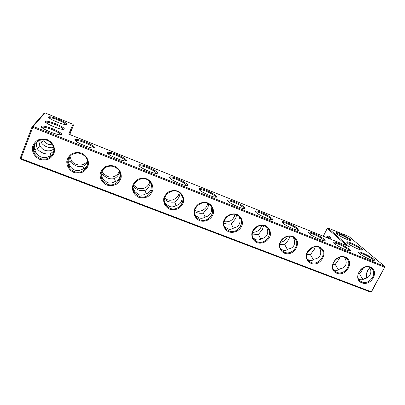 <?xml version="1.0" encoding="UTF-8"?>
<svg xmlns="http://www.w3.org/2000/svg" width="405" height="405" viewBox="0 0 405 405"><rect width="100%" height="100%" fill="white"/><g stroke="black" fill="none" stroke-linecap="round" stroke-linejoin="round"><path stroke-width="0.61" d="M336.676 233.756L336.044 232.779C336.94 231.311 354.775 240.737 350.482 240.433C348.376 240.448 338.99 235.902 336.676 233.756M336.464 233.564L336.509 233.553C338.008 232.986 349.89 238.945 350.123 240.393M328.091 228.055L348.994 236.56L384.502 266.267L33.18 126.436L45.026 112.899L73.016 124.289L68.718 134.116L349.297 246.675L328.091 228.055L327.275 228.4L346.872 245.703M334.373 243.425L333.695 242.251C334.15 241.881 335.755 242.236 338.504 243.319C345.004 245.84 353.013 251.247 349.647 250.913C347.095 250.913 336.879 245.896 334.373 243.425M198.951 189.307L198.946 188.7C199.822 188.234 202.242 188.77 206.206 190.315C213.167 193.033 219.368 197.539 215.536 197.194C211.942 197.154 199.842 191.398 198.951 189.307M138.844 165.286L138.966 164.901C140.09 164.395 142.97 165.043 147.597 166.835C154.71 169.619 160.218 173.745 156.208 173.391C152.042 173.325 138.814 167.149 138.844 165.286M169.361 177.481L169.432 176.99C170.424 176.499 173.062 177.086 177.344 178.752C184.386 181.506 190.234 185.819 186.315 185.475C182.442 185.424 169.816 179.466 169.361 177.481M74.839 139.71L74.976 139.533C76.408 138.996 79.846 139.776 85.283 141.871C92.517 144.706 97.367 148.453 93.196 148.093C88.366 147.982 73.675 141.274 74.839 139.71M107.35 152.7L107.497 152.422C108.768 151.9 111.912 152.609 116.929 154.548C124.102 157.358 129.276 161.296 125.18 160.937C120.7 160.851 106.783 154.421 107.35 152.7M55.804 123.814C63.529 127.195 65.98 129.068 63.155 129.433C58.452 129.311 43.462 122.588 45.142 121.343L45.218 121.272C46.691 120.801 50.22 121.647 55.804 123.814M58.654 119.353C65.883 122.523 68.258 124.269 65.777 124.598C61.504 124.492 47.066 118.042 48.615 116.924L48.676 116.863C50.033 116.453 53.359 117.283 58.654 119.353M255.52 211.911L255.287 211.076C255.965 210.646 258.01 211.101 261.417 212.433C268.211 215.08 275.132 219.956 271.487 219.616C268.363 219.601 257.15 214.184 255.52 211.911M282.568 222.725L282.199 221.773C282.796 221.363 284.68 221.778 287.849 223.023C294.541 225.625 301.831 230.688 298.277 230.349C295.361 230.339 284.518 225.069 282.568 222.725L282.7 222.861M308.838 233.224L308.321 232.156C308.843 231.766 310.579 232.151 313.531 233.31C320.132 235.877 327.782 241.112 324.319 240.773C321.595 240.773 311.08 235.634 308.838 233.224M227.661 200.779L227.549 200.06C228.319 199.609 230.541 200.1 234.217 201.538C241.096 204.221 247.652 208.914 243.916 208.57C240.565 208.545 228.936 202.966 227.661 200.779M52.625 128.785C60.912 132.42 63.438 134.435 60.203 134.835C54.999 134.698 39.427 127.676 41.259 126.289L41.351 126.203C42.965 125.656 46.722 126.522 52.625 128.785M359.189 253.343L358.344 252.057C359.367 250.27 379.277 261.103 374.281 260.769C371.891 260.774 361.938 255.869 359.189 253.343M347.399 243.086L346.67 241.967C347.627 240.352 366.439 250.432 361.812 250.113C359.574 250.123 349.915 245.41 347.399 243.086M326.957 237.715L329.533 237.046L330.814 238.51M73.016 124.289L73.452 125.236L69.513 134.435M20.25 158.061L20.802 159.16L20.964 158.557L20.25 158.061L32.03 126.897L32.77 127.362L20.964 158.557L371.248 291.792L384.75 267.128L384.502 266.267L384.497 267.173L32.77 127.362L33.18 126.436L32.03 126.897L44.054 113.284L45.026 112.899M349.388 250.887C349.485 249.875 343.202 246.043 338.458 244.185C336.337 243.344 334.935 242.98 334.252 243.091L334.09 243.152M215.657 197.2C215.04 195.681 211.825 193.681 206.018 191.19C202.951 189.985 200.845 189.449 199.685 189.57L199.295 189.753M156.492 173.401C156.041 172.003 152.989 170.11 147.344 167.716C143.76 166.313 141.249 165.67 139.811 165.792L139.325 166.02M186.518 185.48C185.986 184.022 182.852 182.073 177.127 179.633C173.811 178.332 171.512 177.744 170.221 177.866L169.786 178.073M93.651 148.103C93.307 146.823 90.406 145.041 84.954 142.752C80.732 141.107 77.73 140.338 75.943 140.444L75.365 140.712M125.555 160.952C125.16 159.61 122.189 157.768 116.635 155.429C112.747 153.91 110.003 153.206 108.403 153.323L107.867 153.571M63.509 129.448C63.099 128.319 60.416 126.719 55.455 124.639C51.076 122.923 47.972 122.102 46.145 122.173L45.643 122.371M65.99 124.608C65.494 123.566 62.942 122.072 58.33 120.133C54.138 118.478 51.197 117.678 49.516 117.733L49.116 117.87M271.446 219.616C270.616 217.976 267.229 215.875 261.291 213.308C258.658 212.271 256.876 211.81 255.945 211.931L255.651 212.063M298.161 230.339C297.209 228.643 293.736 226.496 287.747 223.894C285.302 222.927 283.657 222.502 282.822 222.623M324.132 240.757C323.048 239.006 319.489 236.814 313.46 234.181C311.182 233.28 309.668 232.89 308.909 233.002L308.706 233.083M243.957 208.57C243.238 206.995 239.937 204.94 234.06 202.414C231.22 201.295 229.286 200.799 228.248 200.92L227.904 201.077M60.735 134.85C60.426 133.63 57.601 131.898 52.255 129.666C47.668 127.884 44.378 127.038 42.383 127.135L41.766 127.413M358.759 252.938L358.876 252.897C360.647 252.199 374.068 259.154 373.962 260.734M347.085 242.798L347.166 242.772C348.796 242.144 361.402 248.569 361.478 250.077M325.99 237.325C328.713 235.254 330.358 235.918 330.931 239.309M327.275 228.4L323.291 236.247M73.452 125.236L69.792 134.546M69.761 134.536L70.536 132.516L69.701 134.511M361.933 282.872C371.36 286.603 379.885 270.763 370.352 267.057C360.809 263.215 352.32 279.328 361.933 282.872M336.823 273.269C326.906 269.614 335.375 253.155 345.227 257.119C355.058 260.947 346.548 277.116 336.823 273.269M310.989 263.366C307.461 261.716 305.648 258.015 306.423 253.97C308.028 248.569 314.305 245.147 319.353 246.918C329.473 250.857 321.003 267.325 310.989 263.366M284.401 253.171C280.761 251.475 278.848 247.693 279.582 243.567C281.141 238.059 287.515 234.586 292.709 236.414C303.132 240.469 294.713 257.246 284.401 253.171M257.018 242.671C253.262 240.929 251.247 237.062 251.93 232.85C253.444 227.23 259.919 223.707 265.27 225.59C269.021 227.382 270.98 231.28 270.262 235.462C268.707 241.015 262.344 244.483 257.018 242.671M228.8 231.852C224.927 230.06 222.796 226.101 223.433 221.803C224.897 216.067 231.478 212.493 236.986 214.437C240.864 216.285 242.929 220.274 242.256 224.537C240.752 230.202 234.282 233.725 228.8 231.852M199.716 220.7C195.716 218.857 193.469 214.802 194.051 210.413C194.957 207.562 196.683 205.269 199.23 203.533C202.075 202.343 204.94 202.146 207.826 202.935C211.83 204.839 214.012 208.924 213.389 213.278C211.936 219.059 205.365 222.634 199.716 220.7M169.715 209.198C165.584 207.299 163.22 203.148 163.742 198.663C164.627 195.752 166.359 193.418 168.941 191.651C171.841 190.446 174.778 190.254 177.749 191.074C181.88 193.033 184.184 197.215 183.617 201.665C182.721 204.54 180.994 206.849 178.438 208.59C175.578 209.785 172.672 209.987 169.715 209.198M138.768 197.331C134.5 195.372 132 191.125 132.465 186.538C133.321 183.566 135.062 181.182 137.685 179.39C140.636 178.17 143.643 177.982 146.706 178.833C150.979 180.853 153.409 185.136 152.898 189.682C152.027 192.618 150.29 194.972 147.703 196.744C144.787 197.954 141.811 198.151 138.768 197.331M106.814 185.085C102.404 183.065 99.767 178.706 100.167 174.018C100.997 170.981 102.743 168.551 105.401 166.723C108.413 165.488 111.496 165.311 114.655 166.197C119.075 168.277 121.637 172.667 121.191 177.314C120.341 180.311 118.604 182.711 115.972 184.513C113.005 185.738 109.952 185.93 106.814 185.085M73.816 172.429C69.25 170.348 66.471 165.878 66.8 161.084C67.6 157.98 69.351 155.5 72.049 153.642C75.122 152.391 78.286 152.219 81.542 153.136C86.113 155.282 88.822 159.788 88.437 164.536C87.617 167.604 85.875 170.054 83.207 171.882C80.18 173.127 77.046 173.31 73.816 172.429M39.72 159.327C35.012 157.186 32.086 152.614 32.339 147.724C33.104 144.555 34.855 142.028 37.589 140.145C40.713 138.874 43.953 138.718 47.304 139.664C52.022 141.877 54.872 146.483 54.564 151.333C53.779 154.457 52.032 156.948 49.334 158.806C46.251 160.066 43.052 160.238 39.72 159.327M384.75 267.128L371.522 291.711L370.605 292.101L20.802 159.16M366.322 277.987L366.317 276.023C366.586 273.324 367.517 270.859 369.102 268.631L369.8 267.771M333.462 269.411L334.631 270.014C336.57 270.707 338.286 270.312 339.775 268.829C342.473 268.535 344.377 267.396 345.475 265.417C346.477 263.377 346.371 261.073 345.156 258.496L345.025 257.671M252.943 237.806L255.636 239.618C257.757 240.383 259.716 240.033 261.508 238.58C264.126 238.191 265.974 236.95 267.052 234.854C268.039 232.698 267.953 230.303 266.794 227.656L266.627 227.089M280.619 248.751L282.736 250.047C284.791 250.786 286.664 250.422 288.35 248.953C290.998 248.599 292.866 247.394 293.954 245.339C294.946 243.223 294.85 240.859 293.671 238.236L293.483 237.512M307.446 259.271L309.055 260.172C311.05 260.891 312.842 260.511 314.427 259.033C317.105 258.709 318.988 257.539 320.082 255.52C321.084 253.444 320.983 251.11 319.783 248.513L319.611 247.708M224.37 226.365L227.726 228.881C229.913 229.665 231.959 229.336 233.862 227.893C236.444 227.473 238.272 226.192 239.34 224.056C240.322 221.859 240.246 219.429 239.107 216.761L239.016 216.467M358.729 279.192L359.503 279.561C361.761 280.123 363.401 279.718 364.414 278.341C369.066 278.908 372.752 272.044 369.805 268.221L369.73 267.416M358.182 273.76L359.513 273.684C360.784 272.393 362.131 270.388 363.538 267.675M312.139 247.617C311.126 249.424 309.663 250.756 307.765 251.611M287.444 236.444C286.168 239.684 283.819 241.663 280.392 242.382M261.686 225.448C260.278 229.903 257.236 232.207 252.558 232.364M235.047 214.468C233.442 220.031 229.772 222.436 224.031 221.687M207.547 203.492C207.061 208.924 200.526 212.812 195.478 210.671L194.704 210.322M179.187 192.577C178.61 198.01 172.084 201.771 166.971 199.614L164.541 198.182M149.88 181.82C147.81 187.601 143.714 189.737 137.599 188.224L133.579 185.136M119.44 171.315C116.944 176.302 112.904 178.028 107.33 176.489L103.219 173.391L101.974 171.102M87.531 160.987C84.65 164.729 80.843 165.858 76.12 164.384C74.161 163.605 72.606 162.354 71.452 160.633L69.964 156.239M361.959 281.956C369.608 285.353 378.078 272.864 371.198 268.237C364.1 262.415 352.811 275.648 360.268 280.994L361.959 281.956M336.874 272.347L335.021 271.279C327.417 265.65 338.985 252.315 346.24 258.415C353.226 263.25 344.711 275.825 336.874 272.347M311.07 262.44L309.045 261.245C301.32 255.322 313.176 241.957 320.552 248.336C327.61 253.378 319.074 265.989 311.07 262.44M284.507 252.244L282.28 250.903C274.448 244.65 286.634 231.29 294.121 237.978C301.234 243.243 292.673 255.859 284.507 252.244M257.15 241.739L254.694 240.226C246.777 233.609 259.337 220.295 266.92 227.327C274.063 232.829 265.472 245.42 257.15 241.739M228.967 230.916L226.243 229.195C218.265 222.173 231.265 208.97 238.915 216.376C246.058 222.137 237.431 234.657 228.967 230.916M199.913 219.763L196.881 217.779C188.882 210.306 202.394 197.301 210.079 205.122C217.176 211.167 208.514 223.555 199.913 219.763M169.953 208.261L166.556 205.953C158.593 197.969 172.707 185.272 180.372 193.565C187.373 199.903 178.666 212.098 169.953 208.261M139.036 196.39L135.209 193.676C127.367 185.115 142.201 172.879 149.774 181.698C156.588 188.355 147.835 200.257 139.036 196.39M107.128 184.138L102.789 180.893C99.863 176.089 100.496 171.781 104.692 167.974C109.618 165.068 114.134 165.589 118.24 169.538C124.77 176.524 115.967 188.016 107.128 184.138M74.171 171.487C72.1 170.667 70.455 169.356 69.23 167.548C66.536 162.44 67.448 158.107 71.968 154.548C77.173 151.956 81.77 152.806 85.749 157.105C91.849 164.42 83 175.345 74.171 171.487M40.12 158.385C37.655 157.403 35.782 155.788 34.501 153.535C32.167 148.124 33.453 143.826 38.348 140.646C43.861 138.5 48.489 139.771 52.23 144.453C57.687 152.052 48.838 162.177 40.12 158.385M370.605 292.101L371.522 291.711M366.262 278.007L366.181 275.633C366.429 273.142 367.289 270.869 368.747 268.814L369.775 267.614M332.773 264.389L335.3 264.308L339.01 259.129L339.876 257.21M306.691 254.664L310.392 254.639L313.429 259.813M310.392 254.639L314.24 249.424L315.292 246.797M335.3 264.308C336.514 266.799 337.562 268.51 338.448 269.441L338.717 269.69M194.547 211.552L196.354 212.468C198.551 213.288 200.9 213.501 203.401 213.116L207.836 207.73L208.762 204.115M164.354 199.326L167.559 201.32C169.816 202.166 172.176 202.378 174.641 201.953L176.094 205.522M174.641 201.953C176.712 200.515 178.246 198.708 179.243 196.526L180.068 193.276M181.567 195.043C182.26 197.387 182.189 199.523 181.359 201.457C180.306 203.68 178.529 205.041 176.028 205.537C173.877 206.955 171.639 207.244 169.31 206.403L165.863 203.852L164.425 201.569M210.666 205.73C211.699 208.357 211.739 210.752 210.792 212.929C209.729 215.106 207.927 216.427 205.381 216.883C203.361 218.315 201.219 218.624 198.961 217.814L195.848 215.612L194.866 214.331M203.401 213.116L205.122 217.065M133.28 186.27L134.257 187.505L137.882 189.839C140.206 190.704 142.58 190.912 145.005 190.451C147.197 189.024 148.787 187.201 149.779 184.984L150.468 182.539M133.118 188.143L133.503 189.1L133.199 189.16M101.078 174.388L102.085 173.791L103.118 175.208L107.29 177.998C109.684 178.894 112.069 179.091 114.448 178.59L115.486 181.481M114.448 178.59C116.772 177.182 118.422 175.345 119.409 173.082L119.774 172.034M120.356 174.069L119.672 177.415C118.65 179.734 116.934 181.182 114.524 181.764C112.104 183.146 109.654 183.389 107.173 182.493L102.905 178.924L101.883 176.874L101.073 177.046M151.536 184.457L150.999 189.626C149.961 191.894 148.215 193.301 145.754 193.833C143.476 195.235 141.132 195.504 138.728 194.638L134.895 191.641L133.503 189.1M145.005 190.451L146.251 193.717M68.415 162.395L70.171 161.408L70.885 162.39L75.735 165.787C78.205 166.708 80.6 166.9 82.929 166.359C85.03 165.179 86.604 163.635 87.652 161.722M70.171 161.408L69.457 156.856M68.425 158.603C67.918 160.679 68.187 162.562 69.235 164.253L67.908 164.552M53.749 151.217L50.392 153.703L50.979 155.51M53.212 153.176C51.891 155.039 50.478 156.117 48.98 156.411C46.894 157.692 44.216 157.884 40.94 156.983C38.136 155.611 36.394 153.849 35.711 151.698L35.534 151.212L33.701 151.657M87.677 163.787L87.333 164.815C86.326 167.184 84.64 168.677 82.286 169.3C79.719 170.667 77.153 170.885 74.591 169.958C72.541 169.143 70.961 167.705 69.842 165.645L69.235 164.253M101.037 173.836L101.883 176.874M102.085 173.791L101.559 171.988M82.929 166.359L83.749 168.774M53.551 147.44C51.941 148.002 49.704 147.825 46.853 146.904C44.246 145.719 42.469 144.377 41.518 142.889L40.677 139.801M52.478 144.853L48.342 144.362C45.836 143.112 44.272 141.537 43.664 139.634L43.629 139.543M39.088 143.674L41.28 142.55M53.84 149.243L52.417 149.825C50.453 151.014 47.932 151.181 44.849 150.321C42.206 149.02 40.556 147.354 39.908 145.329L38.561 140.54M50.392 153.703C48.686 154.325 46.281 154.143 43.183 153.156C40.424 151.915 38.536 150.518 37.513 148.964L37.26 148.61C36.455 146.645 36.379 144.266 37.027 141.461M252.274 234.075L258.436 234.475L262.561 229.174L263.65 225.681M223.844 223.094L224.314 223.287C226.451 224.086 228.785 224.304 231.321 223.95L233.341 228.268M231.321 223.95L235.599 218.609L236.611 214.944M258.436 234.475L260.774 239.117M279.87 244.574L284.786 244.701L288.765 239.441L289.879 236.297M284.786 244.701L287.459 249.627M35.534 151.212C33.883 149.273 33.858 146.509 35.448 142.924M34.805 149.89L37.26 148.61M359.513 273.684C360.749 276.164 361.852 277.886 362.819 278.848L363.336 279.253M36.637 145.785L36.987 146.099M336.231 233.32L336.044 232.779M333.948 242.995L333.695 242.251M199.331 189.717L198.946 188.7M139.391 165.949L138.966 164.901M169.837 178.018L169.432 176.99M75.457 140.611L74.976 139.533M107.948 153.485L107.497 152.422M45.704 122.32L45.218 121.272M49.137 117.855L48.676 116.863M255.636 212.048L255.287 211.076M282.513 222.664L282.199 221.773M308.605 232.976L308.321 232.156M227.919 201.062L227.549 200.06M41.867 127.307L41.351 126.203M358.577 252.735L358.344 252.057M346.877 242.57L346.67 241.967M199.685 189.57L199.508 189.965M139.811 165.792L139.598 166.288M170.221 177.866L170.029 178.311M75.943 140.444L75.715 141.026M108.403 153.323L108.181 153.865M46.145 122.173L45.962 122.644M49.516 117.733L49.38 118.088M255.945 211.931L255.803 212.225M228.248 200.92L228.086 201.265M42.383 127.135L42.15 127.747M366.181 275.633L366.317 276.023M368.747 268.814L369.102 268.631M333.933 270.14L335.021 271.279M195.848 215.612L196.881 217.779M133.964 185.632L134.257 187.505M134.895 191.641L135.209 193.676M165.863 203.852L166.556 205.953M71.452 160.633L70.885 162.39M69.842 165.645L69.23 167.548M103.219 173.391L103.118 175.208M102.905 178.924L102.789 180.893M43.664 139.634L41.518 142.889M39.908 145.329L37.513 148.964M253.074 237.938L254.694 240.226M280.736 248.979L282.28 250.903M307.744 259.782L309.045 261.245M224.907 226.967L226.243 229.195M35.711 151.698L34.501 153.535M359.356 280.103L360.268 280.994"/></g></svg>
